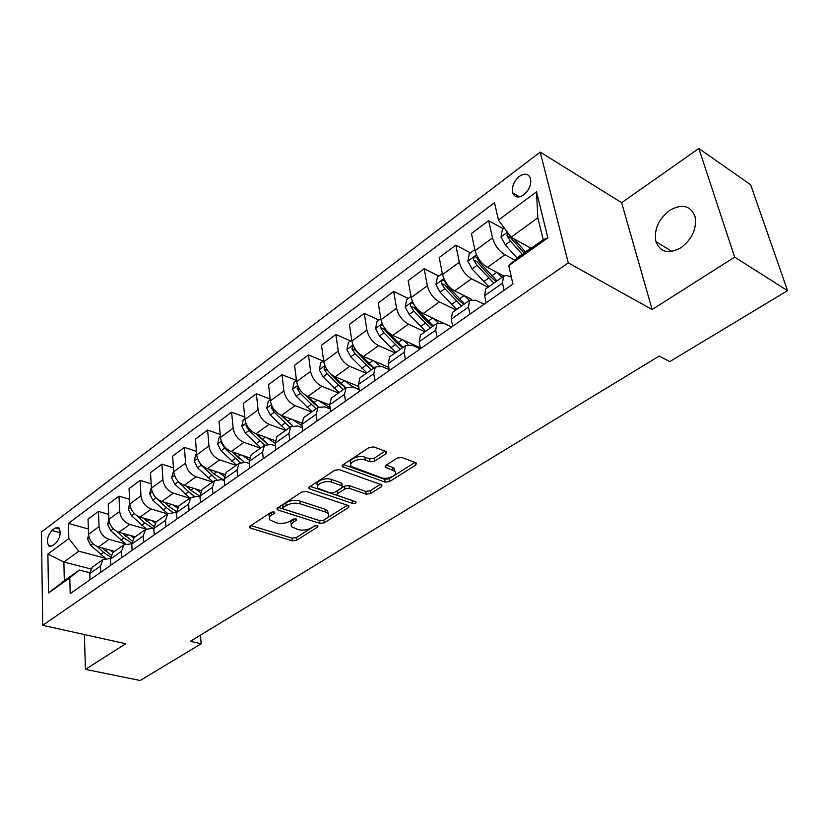 <?xml version="1.0" encoding="UTF-8"?>
<svg xmlns="http://www.w3.org/2000/svg" width="829" height="829" viewBox="0 0 829 829"><rect width="100%" height="100%" fill="white"/><g stroke="black" fill="none" stroke-linecap="round" stroke-linejoin="round"><path stroke-width="1.24" d="M274.088 511.939L271.021 512.332L250.109 526.146L249.591 527.576L250.555 528.146L292.378 540.85L296.585 540.311L317.559 527.057L317.953 526.011L317.372 525.669L314.378 526.052L311.642 527.793C307.341 530.104 302.792 530.684 297.984 529.544L291.725 526.819C290.585 525.254 291.166 523.679 293.487 522.083L296.233 520.311L296.616 519.255L296.005 518.892L292.979 519.286L290.233 521.058C285.932 523.41 281.332 524.001 276.399 522.83L269.912 519.97C268.772 518.384 269.342 516.799 271.622 515.192L274.358 513.389L274.731 512.322L274.088 511.939M669.542 210.462C658.35 219.353 653.812 229.757 655.915 241.653C660.319 252.327 668.661 254.348 680.961 247.716C692.101 239.166 696.826 228.908 695.148 216.918C690.692 205.509 682.153 203.364 669.542 210.462M519.306 176.411C513.783 181.333 511.576 186.815 512.685 192.856C514.695 197.571 518.384 198.224 523.741 194.815C529.254 189.976 531.503 184.515 530.487 178.442C528.456 173.572 524.726 172.898 519.306 176.411M385.899 453.805L386.49 451.857L385.806 451.442L373.806 446.924L369.154 447.515L342.926 464.841L342.356 466.675L385.112 482.146L389.557 481.576L415.775 465.017L416.407 463.11L415.775 462.727L401.796 457.463L397.215 458.054L385.889 465.328L385.288 467.204L394.77 471.245C398.894 474.789 387.35 480.219 381.153 477.68L351.486 466.54C347.361 462.883 358.957 457.401 365.32 460.033L369.993 461.743L374.563 461.162L385.899 453.805L385.506 451.328M652.133 309.528L734.649 257.135L787.55 290.668L750.659 184.763L698.837 148.495L621.636 202.69L540.207 152.08L568.3 262.897L652.133 309.528L621.636 202.69M84.392 634.558L85.428 669.355L125.77 643.739L42.714 625.315L568.3 262.897M85.428 669.355L140.153 680.505L201.146 643.781L200.504 635.107M787.55 290.668L669.749 361.599L659.19 356.066L190.349 641.283L201.146 643.781M306.274 491.431L301.797 492.001L277.684 507.928L277.145 509.472L278.057 510.022L319.953 523.389L324.243 522.84L348.408 507.576L348.988 505.949L348.221 505.503L306.274 491.431M309.621 486.83L334.761 470.23L339.33 469.649L382.003 484.975L381.402 486.727L370.542 493.597L366.138 494.157L349.372 488.354L344.916 488.923L337.828 493.493L337.258 495.172L338.045 495.638L356.024 501.866C356.118 503.12 354.967 503.638 352.553 503.41L309.922 489.027L309.072 488.519L309.621 486.83L309.922 489.027M52.248 545.803L55.626 543.285C60.144 538.031 61.253 532.881 58.952 527.835L55.336 527.959L51.968 530.498C47.471 535.783 46.383 540.922 48.714 545.928L52.248 545.803M540.207 152.08L41.45 532.063L42.714 625.315M90.838 568.953L63.885 562.031L64.31 580.714L79.325 570.02L69.791 577.854L70.185 593.637L512.944 284.088L508.768 265.653L516.094 259.042L543.202 239.736L537.834 217.799L511.068 237.239L531.14 248.327M69.791 577.854L48.517 592.984L47.885 554.073L68.828 538.549L78.786 551.212L105.407 558.249M88.361 528.964L68.455 523.441L68.828 538.549M68.455 523.441L494.519 202.68L498.457 220.068L536.518 191.862L547.876 237.84L508.768 265.653M734.649 257.135L698.837 148.495M78.786 551.212L63.885 562.031L47.885 554.073M503.255 228.763L488.675 220.669L492.499 237.923C494.654 245.249 498.799 250.876 504.913 254.793L514.871 260.151M488.675 220.669L471.432 233.509L475.079 250.7C477.172 257.995 481.276 263.549 487.4 267.384L503.835 275.995M470.447 252.866L455.815 245.146L459.318 262.275C461.338 269.529 465.421 275.031 471.535 278.782L488.053 287.217M455.815 245.146L439.215 257.518L442.551 274.565C444.51 281.787 448.551 287.228 454.675 290.906L471.546 299.3M438.831 276.078L424.168 268.731L427.36 285.715C429.267 292.896 433.277 298.285 439.401 301.891L455.95 309.922M424.168 268.731L408.179 280.648L411.215 297.559C413.06 304.699 417.039 310.036 423.153 313.569L442.707 322.823M408.345 298.461L393.671 291.445L396.573 308.295C398.366 315.403 402.314 320.688 408.438 324.149L425.008 331.807M393.671 291.445L378.252 302.948L381.008 319.714C382.739 326.792 386.656 332.025 392.77 335.413L420.241 347.786M378.936 320.056L364.263 313.362L366.895 330.077C368.573 337.113 372.47 342.294 378.573 345.62L395.164 352.916M364.263 313.362L349.372 324.46L351.879 341.092C353.506 348.087 357.361 353.227 363.465 356.48L388.853 367.382M350.553 340.906L335.88 334.512L338.263 351.081C339.838 358.045 343.672 363.133 349.765 366.335L366.356 373.299M335.88 334.512L321.507 345.227L323.766 361.713C325.289 368.646 329.092 373.682 335.185 376.812L358.698 386.459M323.123 361.04L308.471 354.936L310.616 371.361C312.087 378.262 315.87 383.247 321.953 386.324L338.533 392.977M308.471 354.936L294.585 365.278L296.606 381.63C298.036 388.5 301.797 393.433 307.87 396.449L329.683 404.998M296.461 380.438L281.984 374.667L283.901 390.956C285.29 397.785 289.02 402.676 295.083 405.64L311.642 411.992M281.984 374.667L268.565 384.677L270.368 400.884C271.715 407.671 275.415 412.521 281.466 415.433L301.808 423.049M270.161 399.018L256.379 393.754L258.088 409.889C259.394 416.655 263.062 421.464 269.114 424.313L285.642 430.375M256.379 393.754L243.394 403.422L245.011 419.495C246.265 426.22 249.912 430.976 255.943 433.774L275.093 440.645M244.762 417.018L231.612 412.21L233.125 428.21C234.348 434.904 237.964 439.619 243.995 442.375L260.493 448.168M231.612 412.21L219.043 421.567L220.462 437.494C221.644 444.157 225.239 448.831 231.26 451.525L249.446 457.784M220.193 434.479L207.633 430.064L208.97 445.929C210.11 452.551 213.685 457.193 219.685 459.846L236.151 465.39M207.633 430.064L195.468 439.132L196.711 454.924C197.82 461.515 201.364 466.105 207.354 468.706L224.794 474.457M196.442 451.411L184.421 447.359L185.582 463.09C186.649 469.649 190.173 474.209 196.152 476.768L212.566 482.063M184.421 447.359L172.639 456.147L173.707 471.794C174.743 478.323 178.245 482.841 184.204 485.348L201.084 490.685M173.437 467.846L161.935 464.126L162.93 479.711C163.935 486.198 167.406 490.685 173.354 493.151L189.717 498.229M161.935 464.126L150.505 472.634L151.427 488.146C152.391 494.612 155.842 499.048 161.779 501.472L178.256 506.478M151.168 483.804L140.132 480.364L140.971 495.815C141.904 502.25 145.344 506.654 151.261 509.037L167.572 513.897M140.132 480.364L129.055 488.623L129.821 504.001C130.723 510.395 134.132 514.768 140.039 517.099L156.318 521.856M129.583 499.296L118.982 496.125L119.677 511.431C120.557 517.804 123.946 522.135 129.842 524.436L146.039 529.078M118.982 496.125L108.236 504.125L108.868 519.368C109.708 525.7 113.076 530 118.951 532.259L135.168 536.809M108.661 514.343L98.464 511.41L99.034 526.581C99.853 532.892 103.19 537.151 109.055 539.378L125.303 543.845M98.464 511.41L88.04 519.172L88.537 534.29C89.325 540.56 92.641 544.788 98.496 546.974L114.64 551.326M89.822 572.694L79.325 570.02M110.485 558.456L102.92 559.616L100.485 566.083L100.713 572.29M131.801 543.793L123.873 544.798L121.49 551.295L121.78 557.565M153.811 528.695L152.391 528.291L145.489 529.513L143.158 536.042L143.51 542.373M176.546 513.141L174.67 512.581L167.779 513.742L165.52 520.311L165.924 526.695M200.027 497.11L197.675 496.374L190.794 497.462L188.608 504.063L189.074 510.509M224.307 480.571L221.426 479.628L214.566 480.654L212.442 487.286L212.991 493.794M249.415 463.515L245.964 462.344L239.125 463.287L237.084 469.939L237.705 476.509M275.404 445.919L271.332 444.468L264.513 445.328L262.565 452.012L263.27 458.644M302.326 427.754L297.57 425.982L290.782 426.748L288.927 433.453L289.715 440.147M330.232 408.998L324.709 406.842L317.963 407.516L316.212 414.251L317.092 421.008M359.175 389.63L352.822 387.039L346.118 387.609L344.481 394.355L345.455 401.174M389.226 369.62L381.951 366.511L375.299 366.967L373.775 373.734L374.863 380.615M420.262 348.874L412.148 345.227L405.557 345.569L404.169 352.346L405.371 359.299M451.587 326.978L443.484 323.155L436.956 323.351L435.712 330.149L437.028 337.154M484.084 304.253L476.001 300.233L469.566 300.295L468.468 307.082L469.919 314.16M511.4 277.259L506.602 275.352L503.452 276.326L502.519 283.124L504.105 290.264M93.418 566.342L92.278 567.15L89.812 573.595L90.009 579.772M114.039 551.762L112.899 552.56L110.485 559.036L110.744 565.274M135.293 536.726L134.163 537.524L131.811 544.031L132.122 550.332M157.22 521.213L156.101 522.011L153.811 528.55L154.184 534.902M179.852 505.203L178.732 506.001L176.504 512.571L176.95 518.985M203.219 488.685L202.11 489.462L199.955 496.074L200.463 502.55M227.343 471.618L226.244 472.395L224.172 479.027L224.752 485.566M252.285 453.971L251.197 454.738L249.208 461.411L249.871 468.012M278.078 435.733L277.01 436.489L275.104 443.183L275.85 449.846M304.771 416.852L303.704 417.598L301.901 424.324L302.74 431.049M332.398 397.309L331.351 398.044L329.652 404.79L330.584 411.578M361.019 377.06L359.993 377.796L358.408 384.552L359.444 391.402M390.697 356.076L389.682 356.791L388.231 363.568L389.361 370.48M421.474 334.305L420.49 335.009L419.163 341.797L420.417 348.771M453.422 311.714L452.458 312.398L451.277 319.186L452.655 326.232M486.602 288.243L485.67 288.906L484.644 295.704L486.157 302.813M511.068 237.239L498.457 220.068M64.31 580.714L48.517 592.984M536.518 191.862L537.834 217.799M547.876 237.84L543.202 239.736M272.109 511.907L271.321 512.426C269.052 514.021 268.482 515.617 269.622 517.203L269.622 517.244M291.425 524.177L291.414 524.083C290.264 522.519 290.855 520.933 293.176 519.337L293.818 518.923M250.938 525.596L292.067 538.145L296.274 537.606L314.916 525.793M323.258 520.436L347.392 505.224M278.409 507.452L320.315 520.809M283.238 507.545L282.865 508.633L283.497 509.006L320.274 520.799L323.279 520.415L326.222 518.55C328.709 516.871 329.31 515.213 328.046 513.565L325.434 512.032L300.285 503.804C295.29 502.571 290.585 503.172 286.171 505.617L283.238 507.545L282.927 504.757L282.793 508.001M328.066 513.597L327.683 510.819L325.082 509.275L325.434 512.032M282.927 504.757L285.86 502.83C290.264 500.374 294.958 499.773 299.953 501.027L325.082 509.275M380.48 484.26L370.128 490.82L370.542 493.597M337.123 494.208L337.455 490.706L344.532 486.126L348.978 485.556L365.724 491.379L370.128 490.82M310.233 486.436L353.258 500.799M331.61 482.209C325.414 479.784 314.367 484.768 318.067 488.281L330.129 492.954L334.574 492.385L341.652 487.804L342.232 486.084L341.444 485.618L331.61 482.209L331.237 479.39C325.041 476.955 314.015 481.95 317.714 485.473L317.725 485.618M341.983 484.281L341.061 482.81L341.444 485.618M331.237 479.39L341.061 482.81M351.03 463.649C347.05 459.971 358.584 454.551 364.895 457.183L369.558 458.903L374.138 458.313L385.091 451.173M394.791 471.255L394.314 468.426L392.5 467.349L392.946 470.167M386.304 465.069L392.5 467.349M343.393 464.53L384.677 479.349L389.122 478.779L414.946 462.416M88.558 534.809L87.563 539.109L90.589 545.275L105.48 558.228M109.894 550.041L113.19 552.363M97.356 546.601L103.552 552.394L110.589 557.119M111.127 555.088L102.226 547.979M108.858 519.13L107.635 524.446L110.713 530.695L125.49 543.751M130.319 535.451L133.77 537.907M117.148 531.586L123.863 537.928L131.801 543.119M132.112 540.964L122.36 533.223M129.77 503.037L128.308 509.348L131.448 515.679L146.256 528.923M151.365 520.405L155.137 523.109M137.376 515.939L144.795 523.016L153.489 528.601M153.883 526.467L143.106 518.001M151.365 487.172L149.614 493.773L152.826 500.198L167.8 513.731M173.064 504.902L177.292 507.939M157.759 499.359L166.37 507.649L172.546 512.198M176.484 511.586L168.474 506.156L164.463 502.291M173.644 470.82L171.593 477.722L174.867 484.229L189.986 498.042M195.426 488.903L200.307 492.385M175.727 478.053L178.276 481.763L188.618 491.804L194.048 496.001M199.965 496.281L190.794 490.26L186.484 486.063M196.639 453.929L195.696 454.624L194.255 461.162L197.603 467.763L212.866 481.856M218.504 472.385L224.234 476.426M198.11 459.95L201.126 465.204L216.597 479.473M214.379 474.416L209.063 469.276M224.296 480.478L213.809 473.867L209.177 469.307M220.379 436.5L219.094 437.432L217.664 444.064L221.074 450.758L236.483 465.152M242.317 455.328L249.146 460.043M221.726 442.158L221.757 443.494L224.711 448.126L240.12 462.561M239.757 458.924L232.224 451.867M244.016 461.888L232.586 451.981M244.907 418.49L243.26 419.692L241.819 426.417L245.311 433.204L260.866 447.909M266.907 437.712L275.104 443.204L288.927 433.453M246.213 423.961L246.068 425.774L249.063 430.479L264.627 445.225M265.643 442.551L256.109 433.836M267.653 443.95L256.731 434.064M270.264 399.868L268.233 401.36L266.793 408.169L270.358 415.06L286.057 430.085M292.316 419.495L302.088 425.816M271.56 405.246L271.187 407.464L274.233 412.251L289.953 427.329M292.202 425.412L280.689 415.101M292.575 425.681L281.663 415.505M296.481 380.615L294.046 382.397L292.606 389.319L296.243 396.303L312.098 411.671M318.585 400.656L330.066 407.775M297.818 385.972L297.155 388.532L300.264 393.392L316.129 408.821M318.554 407.049L312.481 402.272L305.808 395.423M318.657 406.987L307.383 396.252M323.621 360.677L320.74 362.791L319.3 369.807L323.03 376.905L339.03 392.625M345.755 381.153C350.211 385.485 354.657 388.107 359.081 389.029M325.041 366.107L324.025 368.957L327.186 373.889L343.206 389.671M345.631 387.951L339.476 383.019L330.771 373.993M345.848 387.796L333.849 376.179M351.724 340.045L348.377 342.501L346.936 349.62L350.75 356.822L366.895 372.905M373.869 360.947L379.765 365.848M353.268 345.662L351.828 348.677L355.05 353.703L371.216 369.848M373.61 368.159L367.413 363.102L355.361 350.201L351.828 348.677M373.962 367.91L360.957 355.081M380.832 318.668L376.988 321.497L375.547 328.719L379.454 336.025L395.754 352.501M402.977 340.004L408.003 344.429M382.615 324.647C381.091 324.657 380.428 325.673 380.635 327.683L383.91 332.802L400.231 349.33M402.573 347.672L396.345 342.47L384.159 329.279L380.635 327.683M403.07 347.32L387.92 332.014M411.018 296.502L406.635 299.715L405.205 307.051L409.205 314.471L425.66 331.351M433.132 318.284L437.919 322.668M433.246 325.984L416.759 309.01L413.194 303.383C411.422 302.336 410.521 303.176 410.49 305.922L413.826 311.134L430.303 328.066M432.593 326.45L426.324 321.092L414.013 307.6L410.49 305.922M442.344 273.497L437.38 277.145L435.961 284.585L440.064 292.129L456.665 309.424M464.395 295.746L469.38 300.419M464.53 303.86L447.888 286.461L444.303 280.813C442.458 279.653 441.494 280.503 441.442 283.363L444.852 288.658L461.473 306.015M463.712 304.44L457.401 298.927L444.966 285.114L441.442 283.363M474.851 249.622L469.276 253.715L467.867 261.27L472.074 268.938L488.82 286.668M496.83 272.316L502.032 277.332M496.985 280.896L480.198 263.052L476.592 257.384C474.654 256.12 473.649 256.98 473.566 259.943L477.038 265.342L493.815 283.135M495.991 281.601L489.659 275.933L477.079 261.777L473.566 259.943M504.281 228.006L502.405 229.395L500.996 237.073L505.307 244.866L517.234 258.223M507.721 232.69L506.933 235.623L510.477 241.125L522.415 254.534M524.239 253.249L510.436 237.55L506.933 235.623M525.71 252.192L513.711 238.7M504.913 254.793L487.4 267.384M471.535 278.782L454.675 290.906M439.401 301.891L423.153 313.569M408.438 324.149L392.77 335.413M378.573 345.62L363.465 356.48M349.765 366.335L335.185 376.812M321.953 386.324L307.87 396.449M295.083 405.64L281.466 415.433M269.114 424.313L255.943 433.774M243.995 442.375L231.26 451.525M219.685 459.846L207.354 468.706M196.152 476.768L184.204 485.348M173.354 493.151L161.779 501.472M151.261 509.037L140.039 517.099M129.842 524.436L118.951 532.259M109.055 539.378L98.496 546.974M100.485 566.083L89.812 573.595M99.034 526.581L88.537 534.29M119.677 511.431L108.868 519.368M121.49 551.295L110.485 559.036M140.971 495.815L129.821 504.001M143.158 536.042L131.811 544.031M162.93 479.711L151.427 488.146M165.52 520.311L153.811 528.55M185.582 463.09L173.707 471.794M188.608 504.063L176.504 512.571M208.97 445.929L196.711 454.924M212.442 487.286L199.955 496.074M233.125 428.21L220.462 437.494M237.084 469.939L224.172 479.027M258.088 409.889L245.011 419.495M262.565 452.012L249.208 461.411M283.901 390.956L270.368 400.884M310.616 371.361L296.606 381.63M316.212 414.251L301.901 424.324M338.263 351.081L323.766 361.713M344.481 394.355L329.652 404.79M366.895 330.077L351.879 341.092M373.775 373.734L358.408 384.552M396.573 308.295L381.008 319.714M404.169 352.346L388.231 363.568M427.36 285.715L411.215 297.559M435.712 330.149L419.163 341.797M459.318 262.275L442.551 274.565M468.468 307.082L451.277 319.186M492.499 237.923L475.079 250.7M502.519 283.124L484.644 295.704M60.258 532.746L51.968 530.498M59.771 529.171L55.336 527.959M271.321 512.426L271.622 515.192M296.067 518.913L296.233 520.311M293.176 519.337L293.487 522.083M317.383 525.679L317.559 527.057M296.274 537.606L296.585 540.311M292.067 538.145L292.378 540.85M250.348 525.99L250.555 528.146M274.212 511.98L274.358 513.389M348.107 505.462L348.408 507.576M323.89 520.115L324.243 522.84M319.611 520.664L319.953 523.389M277.819 507.845L278.057 510.022M299.953 501.027L300.285 503.804M285.86 502.83L286.171 505.617M381.05 484.468L381.402 486.727M365.724 491.379L366.138 494.157M348.978 485.556L349.372 488.354M344.532 486.126L344.916 488.923M337.455 490.706L337.828 493.493M352.17 500.654L352.553 503.41M374.138 458.313L374.563 461.162M369.558 458.903L369.993 461.743M364.895 457.183L365.32 460.033M385.651 465.504L385.982 467.608M415.37 462.582L415.775 465.017M389.122 478.779L389.557 481.576M384.677 479.349L385.112 482.146M342.823 464.903L343.133 467.141M89.19 537.793L87.605 538.954M103.552 552.394L100.516 554.56M107.687 549.451L105.48 551.026M92.879 543.617L90.589 545.275M109.552 522.912L107.666 524.291M123.863 537.928L120.744 540.156M128.184 534.85L125.853 536.518M113.293 528.829L110.713 530.695M130.547 507.576L128.34 509.182M144.795 523.016L141.572 525.317M149.303 519.804L146.837 521.565M134.35 513.576L131.448 515.679M152.184 491.763L149.655 493.618M166.37 507.649L163.054 510.022M171.085 504.301L168.474 506.156M156.049 497.856L152.826 500.198M174.515 475.452L171.624 477.556M188.618 491.804L185.188 494.25M193.54 488.302L190.794 490.26M178.276 481.763L174.867 484.229M197.551 458.613L194.297 460.997M211.571 475.463L208.038 477.981M216.711 471.794L213.809 473.867M201.126 465.204L197.603 467.763M221.343 441.235L217.695 443.898M235.26 458.582L231.612 461.183M240.638 454.758L237.571 456.934M224.711 448.126L221.074 450.758M222.535 443.764L221.757 443.494M245.933 423.267L241.861 426.241M259.726 441.163L255.954 443.847M265.353 437.152L262.119 439.453M249.063 430.479L245.311 433.204M247.394 426.251L246.068 425.774M271.342 404.697L266.824 408.003M285 423.153L281.104 425.93M290.896 418.956L287.476 421.391M274.233 412.251L270.358 415.06M273.135 408.2L271.187 407.464M297.632 385.495L292.637 389.143M311.134 404.542L307.113 407.412M317.3 400.148L313.694 402.718M300.264 393.392L296.243 396.303M299.808 389.578L297.155 388.532M324.833 365.62L319.331 369.63M338.17 385.288L334.004 388.252M344.626 380.687L340.812 383.402M327.186 373.889L323.03 376.905M327.496 370.387L324.025 368.957M352.999 345.03L346.968 349.444M366.149 365.361L361.838 368.428M372.915 360.542L368.884 363.403M355.05 353.703L350.75 356.822M382.19 323.704L375.589 328.533M395.132 344.719L390.656 347.9M402.22 339.672L397.961 342.698M383.91 332.802L379.454 336.025M412.459 301.59L405.236 306.865M425.153 323.331L420.521 326.626M432.593 318.035L428.096 321.237M413.826 311.134L409.205 314.471M443.857 278.648L435.992 284.399M456.292 301.155L451.484 304.575M464.095 295.59L459.349 298.979M444.852 288.658L440.064 292.129M448.562 285.974L447.888 286.461M476.468 254.824L467.898 261.083M488.602 278.14L483.618 281.694M496.799 272.306L491.773 275.881M477.038 265.342L472.074 268.938M481.255 262.285L480.198 263.052M507.389 232.234L501.027 236.876M522.156 254.244L516.975 257.933M530.674 248.172L525.441 251.902M510.477 241.125L505.307 244.866M671.956 251.415L655.915 241.653M519.524 196.836L512.685 192.856M102.92 559.616L92.278 567.15M123.873 544.798L112.899 552.56M145.489 529.513L134.163 537.524M167.779 513.742L156.101 522.011M190.794 497.462L178.732 506.001M214.566 480.654L202.11 489.462M239.125 463.287L226.244 472.395M264.513 445.328L251.197 454.738M290.782 426.748L277.01 436.489M317.963 407.516L303.704 417.598M346.118 387.609L331.351 398.044M375.299 366.967L359.993 377.796M405.557 345.569L389.682 356.791M436.956 323.351L420.49 335.009M469.566 300.295L452.458 312.398M503.452 276.326L485.67 288.906M50.87 546.498L48.714 545.928M249.519 526.757L249.591 527.576M277.052 508.581L277.145 509.472M327.683 510.819L328.046 513.565M341.849 483.276L342.232 486.084M308.948 487.525L309.072 488.519M394.314 468.426L394.77 471.245M385.112 466.105L385.288 467.204M342.201 465.566L342.356 466.675"/></g></svg>
